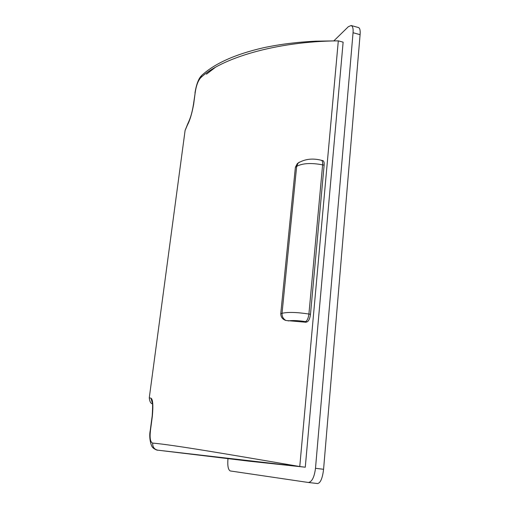 <?xml version="1.0" encoding="UTF-8"?>
<svg xmlns="http://www.w3.org/2000/svg" width="509" height="509" viewBox="0 0 509 509"><rect width="100%" height="100%" fill="white"/><g stroke="black" fill="none" stroke-linecap="round" stroke-linejoin="round"><path stroke-width="0.76" d="M227.987 458.634L227.956 458.914C227.415 465.856 228.185 469.864 230.265 470.952L308.359 482.481C311.953 481.934 314.333 477.207 315.491 468.305L323.578 469.285L360.092 34.669L353.055 32.722C353.392 28.701 352.75 26.296 351.14 25.507L348.328 26.723L333.904 40.809M315.491 468.305L353.055 32.722M351.14 25.507L358.648 27.601C359.939 28.3 360.423 30.655 360.092 34.669M323.578 469.285C322.515 478.174 320.53 482.926 317.629 483.55L308.435 482.487M299.394 162.097L298.185 163.014C304.955 158.967 312.698 158.057 321.421 160.297C322.426 160.768 322.827 162.282 322.617 164.846L308.912 314.034L310.49 314.308C309.93 318.443 308.804 320.969 307.099 321.885L305.82 322.254L285.931 320.485C282.597 319.423 280.873 317.171 280.758 313.722L282.037 313.302C287.865 311.941 296.823 312.189 308.912 314.034C308.352 318.176 307.226 320.702 305.527 321.618C298.179 320.492 292.408 320.256 288.209 320.905M321.421 160.297L322.922 160.634C323.928 161.105 324.328 162.625 324.125 165.19L322.617 164.846C311.082 162.708 302.429 163.224 296.658 166.379L295.379 167.308L297.262 163.694L298.662 162.619M152.471 403.815C150.766 403.618 149.703 401.633 149.277 397.853L150.995 398.178C152.853 399.279 153.311 405.202 152.382 415.929L150.479 430.309C149.595 437.969 150.327 442.232 152.681 443.097C152.56 446.966 154.221 449.32 157.669 450.16L249.792 461.256M152.681 443.097C171.908 444.675 229.871 454.505 299.763 466.543L157.669 450.16M150.995 398.178L152.337 402.956M202.487 74.708L201.64 75.491C214.588 63.536 235.088 54.317 263.153 47.827C279.333 44.328 296.9 42.107 315.841 41.165L338.307 40.854C275.611 41.369 220.817 58.395 200.68 77.775C198.065 80.766 196.264 85.55 195.265 92.142L193.687 104.065C192.008 113.392 189.933 120.34 187.471 124.909L185.091 130.482L149.271 397.847M206.457 74.193L215.358 67.353M194.985 92.892L195.036 92.536C196.429 84.15 198.631 78.469 201.64 75.491L200.68 77.775M188.247 122.885L187.471 124.909M310.49 314.308L324.125 165.19M295.379 167.308L280.758 313.722M249.843 461.262L305.279 467.211L343.13 42.164L338.307 40.854L299.763 466.543L305.279 467.211M307.099 321.885L305.527 321.618M297.262 163.694L298.185 163.014L296.658 166.379L282.037 313.302C281.916 316.515 283.214 318.914 285.931 320.485M150.479 430.309L150.276 430.34C148.603 438.045 151.383 446.883 152.745 447.456C153.413 448.696 157.586 450.599 157.644 450.153L249.817 461.262M193.407 104.79L195.265 92.142M185.123 130.374L187.662 124.043C189.965 119.074 191.791 114.595 193.458 104.447L193.687 104.065M152.738 403.319L151.771 401.251C152.706 401.385 152.846 406.284 152.178 415.955L150.276 430.315M317.629 483.55L308.359 482.481"/></g></svg>
